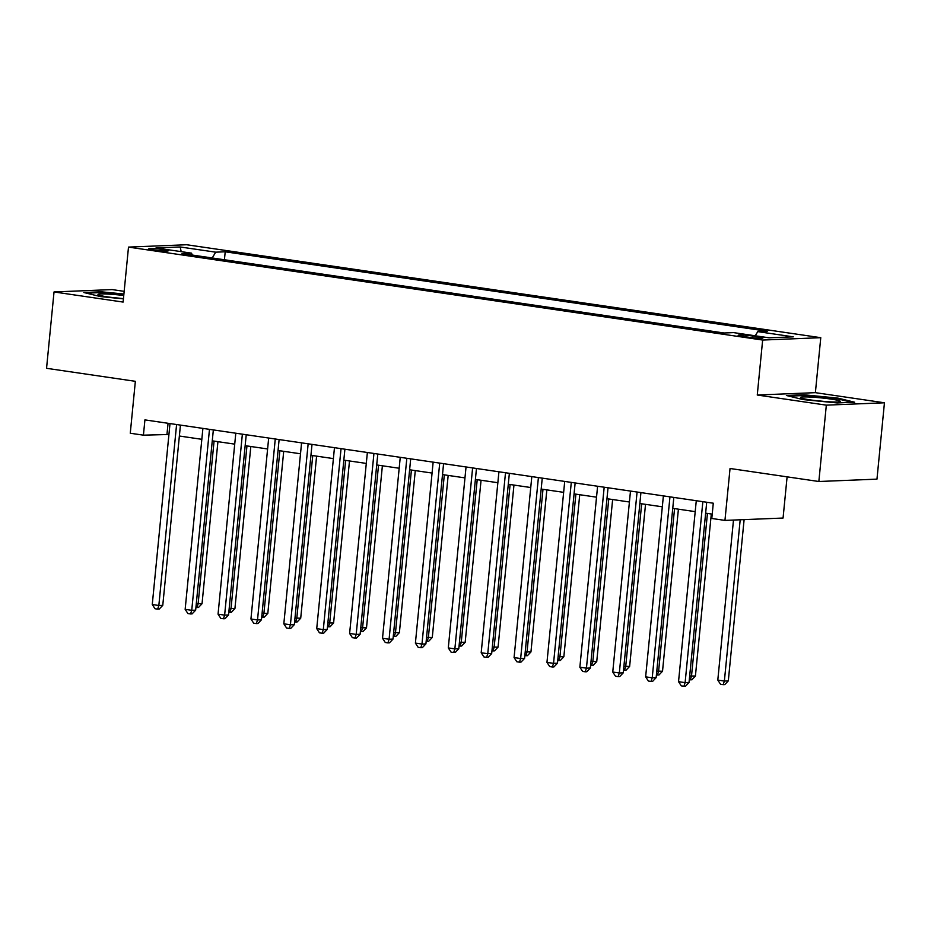 <?xml version="1.0" encoding="UTF-8"?>
<svg xmlns="http://www.w3.org/2000/svg" width="931" height="931" viewBox="0 0 931 931"><rect width="100%" height="100%" fill="white"/><g stroke="black" fill="none" stroke-linecap="round" stroke-linejoin="round"><path stroke-width="1.4" d="M153.475 250.02A9.857 0.803 5.6 0 0 163.309 250.986A9.857 0.803 5.6 0 0 168.313 250.776A9.857 0.803 5.6 0 0 163.53 249.613A9.857 0.803 5.6 0 0 153.696 248.647A9.857 0.803 5.6 0 0 148.692 248.856A9.857 0.803 5.6 0 0 153.475 250.02M124.16 291.345L112.151 289.588L54.033 291.95L46.55 368.304L135.356 381.314L130.27 433.241L143.421 435.161L168.942 434.498M820.77 337.685L186.619 244.737L128.501 247.099L762.652 340.048L820.77 337.685L815.381 392.661L757.264 395.023L826.332 405.148L884.45 402.786L815.381 392.661M884.45 402.786L876.967 479.139L818.849 481.502L730.044 468.491L724.946 520.406L783.064 518.043L787.102 476.847M826.332 405.148L818.849 481.502M724.946 520.406L711.796 518.474L713.286 503.205L144.922 419.893L143.421 435.161M758.323 336.824L752.527 335.975A9.543 0.78 5.6 0 0 743.008 335.044A9.543 0.78 5.6 0 0 738.155 335.241A9.543 0.78 5.6 0 0 742.787 336.37L748.582 337.22A9.543 0.78 5.6 0 0 758.102 338.162A9.543 0.78 5.6 0 0 762.943 337.953A9.543 0.78 5.6 0 0 758.323 336.824L758.183 338.162M755.262 335.788L757.753 331.622L767.26 331.238L225.209 251.789L224.418 259.761M757.753 331.622L793.282 336.836L769.087 337.813L733.57 332.611L724.062 332.995L182.011 253.546L191.507 253.151L155.989 247.949L180.172 246.971L215.701 252.173L225.209 251.789M757.264 395.023L762.652 340.048M54.033 291.95L123.113 302.075L128.501 247.099M179.369 436.022L201.829 439.316M212.268 440.84L234.717 444.134M245.156 445.67L267.616 448.963M278.043 450.488L300.504 453.781M310.942 455.306L333.391 458.599M343.83 460.135L366.29 463.417M376.718 464.953L399.178 468.246M409.617 469.771L432.065 473.064M442.504 474.589L464.965 477.882M475.392 479.418L497.852 482.712M508.291 484.236L530.751 487.53M541.179 489.054L563.639 492.348M574.066 493.884L596.527 497.177M606.965 498.702L629.426 501.995M639.853 503.52L662.313 506.813M672.752 508.349L695.201 511.631M705.64 513.167L712.215 514.133M168.057 423.291L166.986 434.207M215.701 252.173L212.221 257.968M192.321 255.059L191.507 253.151M180.172 246.971L181.196 251.638M838.028 398.142L803.884 394.779L786.381 395.489L803.022 399.574L837.167 402.937L854.67 402.227L838.028 398.142L837.958 398.91M123.893 294.021L101.316 291.799L83.813 292.509L100.455 296.582L123.427 298.851M803.814 395.535L803.884 394.779M101.246 292.555L101.316 291.799M702.858 501.681A3.084 2.653 -92.3 0 0 702.835 501.832L685.111 682.632L678.536 681.667L696.26 500.866A3.084 2.653 -92.3 0 0 696.272 500.715M706.71 502.24L689.033 682.47L685.111 682.632L683.924 686.263L681.294 685.879L678.536 681.667M689.033 682.47L685.495 686.205L683.924 686.263M733.488 520.057L717.801 680.072L724.376 681.038L728.31 680.875L744.113 519.626M728.31 680.875L724.76 684.611L723.189 684.669L724.376 681.038L740.192 519.789M723.189 684.669L720.559 684.285L717.801 680.072M669.971 496.851A3.084 2.653 -92.3 0 0 669.948 497.003L652.224 677.815L645.637 676.849L663.372 496.037A3.084 2.653 -92.3 0 0 663.384 495.897M673.823 497.422L656.146 677.652L652.224 677.815L651.037 681.445L648.407 681.061L645.637 676.849M656.146 677.652L652.608 681.387L651.037 681.445M637.072 492.034A3.084 2.653 -92.3 0 0 637.06 492.185L619.324 672.997L612.749 672.031L630.473 491.219A3.084 2.653 -92.3 0 0 630.485 491.068M640.924 492.604L623.258 672.834L619.324 672.997L618.137 676.628L615.507 676.243L612.749 672.031M623.258 672.834L619.709 676.558L618.137 676.628M604.184 487.216A3.084 2.653 -92.3 0 0 604.161 487.367L586.437 668.167L579.862 667.201L597.586 486.401A3.084 2.653 -92.3 0 0 597.597 486.25M608.036 487.774L590.359 668.016L586.437 668.167L585.25 671.798L582.62 671.414L579.862 667.201M590.359 668.016L586.821 671.74L585.25 671.798M689.673 675.953L695.41 676.057L711.307 513.993M695.41 676.057L691.873 679.781L690.302 679.851L691.489 676.22L707.444 513.435M690.302 679.851L689.312 679.7M656.786 671.135L662.523 671.239L678.408 509.176M662.523 671.239L658.985 674.963L657.414 675.033L658.589 671.391L674.556 508.605M657.414 675.033L656.413 674.882M623.898 666.305L629.635 666.41L645.52 504.358M629.635 666.41L626.086 670.145L624.515 670.204L625.702 666.573L641.668 503.787M624.515 670.204L623.526 670.064M571.285 482.398A3.084 2.653 -92.3 0 0 571.273 482.537L553.549 663.349L546.962 662.383L564.698 481.583A3.084 2.653 -92.3 0 0 564.71 481.432M575.137 482.956L557.471 663.186L553.549 663.349L552.362 666.98L549.732 666.596L546.962 662.383M557.471 663.186L553.933 666.922L552.362 666.98M590.999 661.487L596.736 661.592L612.633 499.528M596.736 661.592L593.198 665.316L591.627 665.386L592.814 661.755L608.769 498.969M591.627 665.386L590.638 665.234M800.555 397.502A20.017 1.629 5.6 0 0 800.73 397.77A20.017 1.629 5.6 0 0 820.304 401.098A20.017 1.629 5.6 0 0 840.158 401.633A20.017 1.629 5.6 0 0 840.379 401.436A20.017 1.629 5.6 0 0 820.758 397.851A20.017 1.629 5.6 0 0 800.555 397.502M789.034 396.14L804.337 395.512L837.423 398.782L851.935 402.332M824.203 401.447A15.152 1.234 5.6 0 0 816.417 400.679M123.753 295.488A20.017 1.629 5.6 0 0 98.162 294.778A20.017 1.629 5.6 0 0 107.693 296.896A20.017 1.629 5.6 0 0 123.451 298.607M121.635 298.467A15.152 1.234 5.6 0 0 113.85 297.699M86.467 293.16L101.782 292.532L123.835 294.708M538.397 477.568A3.084 2.653 -92.3 0 0 538.386 477.719L520.65 658.531L514.075 657.565L531.799 476.753A3.084 2.653 -92.3 0 0 531.81 476.602M542.249 478.138L524.584 658.368L520.65 658.531L519.463 662.162L516.833 661.778L514.075 657.565M524.584 658.368L521.034 662.092L519.463 662.162M558.111 656.669L563.849 656.774L579.734 494.71M563.849 656.774L560.311 660.498L558.74 660.568L559.915 656.925L575.882 494.14M558.74 660.568L557.739 660.416M505.51 472.75A3.084 2.653 -92.3 0 0 505.486 472.901L487.763 653.702L481.187 652.747L498.911 471.936A3.084 2.653 -92.3 0 0 498.923 471.784M509.362 473.32L491.684 653.55L487.763 653.702L486.576 657.344L483.945 656.949L481.187 652.747M491.684 653.55L488.147 657.274L486.576 657.344M525.224 651.84L530.949 651.944L546.846 489.892M530.949 651.944L527.412 655.68L525.84 655.738L527.027 652.107L542.994 489.322M525.84 655.738L524.851 655.599M472.611 467.932A3.084 2.653 -92.3 0 0 472.599 468.084L454.863 648.884L448.288 647.918L466.024 467.118A3.084 2.653 -92.3 0 0 466.035 466.966M476.463 468.491L458.797 648.721L454.863 648.884L453.688 652.515L451.058 652.131L448.288 647.918M458.797 648.721L455.259 652.456L453.688 652.515M492.324 647.022L498.062 647.126L513.959 485.063M498.062 647.126L494.524 650.862L492.953 650.92L494.14 647.289L510.095 484.504M492.953 650.92L491.964 650.781M439.723 463.103A3.084 2.653 -92.3 0 0 439.7 463.254L421.976 644.066L415.401 643.1L433.124 462.288A3.084 2.653 -92.3 0 0 433.136 462.148M443.575 463.673L425.909 643.903L421.976 644.066L420.789 647.697L418.159 647.313L415.401 643.1M425.909 643.903L422.36 647.639L420.789 647.697M459.437 642.204L465.174 642.309L481.059 480.245M465.174 642.309L461.636 646.033L460.065 646.102L461.241 642.471L477.207 479.686M460.065 646.102L459.064 645.951M406.835 458.285A3.084 2.653 -92.3 0 0 406.812 458.436L389.088 639.248L382.513 638.282L400.237 457.47A3.084 2.653 -92.3 0 0 400.249 457.319M410.687 458.855L393.01 639.085L389.088 639.248L387.901 642.879L385.271 642.495L382.513 638.282M393.01 639.085L389.472 642.809L387.901 642.879M426.549 637.386L432.275 637.491L448.172 475.427M432.275 637.491L428.737 641.215L427.166 641.284L428.353 637.642L444.32 474.857M427.166 641.284L426.177 641.133M373.936 453.467A3.084 2.653 -92.3 0 0 373.925 453.618L356.189 634.418L349.614 633.452L367.349 452.652A3.084 2.653 -92.3 0 0 367.361 452.501M377.788 454.025L360.122 634.267L356.189 634.418L355.014 638.049L352.384 637.665L349.614 633.452M360.122 634.267L356.585 637.991L355.014 638.049M393.65 632.556L399.387 632.661L415.284 470.609M399.387 632.661L395.85 636.397L394.279 636.455L395.466 632.824L411.421 470.039M394.279 636.455L393.289 636.315M341.049 448.649A3.084 2.653 -92.3 0 0 341.025 448.789L323.301 629.6L316.726 628.634L334.45 447.834A3.084 2.653 -92.3 0 0 334.462 447.683M344.901 449.208L327.223 629.437L323.301 629.6L322.114 633.231L319.484 632.847L316.726 628.634M327.223 629.437L323.685 633.173L322.114 633.231M360.763 627.738L366.5 627.843L382.385 465.779M366.5 627.843L362.95 631.567L361.379 631.637L362.566 628.006L378.533 465.221M361.379 631.637L360.39 631.486M308.161 443.819A3.084 2.653 -92.3 0 0 308.138 443.971L290.414 624.782L283.827 623.817L301.563 443.005A3.084 2.653 -92.3 0 0 301.574 442.853M312.013 444.39L294.336 624.62L290.414 624.782L289.227 628.413L286.597 628.029L283.827 623.817M294.336 624.62L290.798 628.344L289.227 628.413M327.863 622.92L333.601 623.025L349.497 460.961M333.601 623.025L330.063 626.749L328.492 626.819L329.679 623.176L345.634 460.391M328.492 626.819L327.503 626.668M275.262 439.001A3.084 2.653 -92.3 0 0 275.25 439.153L257.515 619.953L250.939 618.999L268.663 438.187A3.084 2.653 -92.3 0 0 268.675 438.036M279.114 439.572L261.448 619.802L257.515 619.953L256.339 623.595L253.698 623.2L250.939 618.999M261.448 619.802L257.91 623.526L256.339 623.595M294.976 618.091L300.713 618.196L316.598 456.143M300.713 618.196L297.175 621.931L295.604 621.989L296.791 618.359L312.746 455.573M295.604 621.989L294.603 621.85M242.374 434.183A3.084 2.653 -92.3 0 0 242.351 434.335L224.627 615.135L218.052 614.169L235.776 433.369A3.084 2.653 -92.3 0 0 235.787 433.218M246.226 434.742L228.549 614.972L224.627 615.135L223.44 618.766L220.81 618.382L218.052 614.169M228.549 614.972L225.011 618.708L223.44 618.766M262.088 613.273L267.825 613.378L283.711 451.314M267.825 613.378L264.276 617.113L262.705 617.172L263.892 613.541L279.859 450.755M262.705 617.172L261.716 617.032M209.487 429.354A3.084 2.653 -92.3 0 0 209.463 429.505L191.739 610.317L185.153 609.351L202.888 428.539A3.084 2.653 -92.3 0 0 202.9 428.388M213.339 429.924L195.661 610.154L191.739 610.317L190.552 613.948L187.922 613.564L185.153 609.351M195.661 610.154L192.123 613.878L190.552 613.948M229.189 608.455L234.926 608.56L250.823 446.496M234.926 608.56L231.388 612.284L229.817 612.354L231.004 608.723L246.959 445.937M229.817 612.354L228.828 612.202M176.587 424.536A3.084 2.653 -92.3 0 0 176.576 424.687L158.84 605.487L152.265 604.533L169.989 423.721A3.084 2.653 -92.3 0 0 170.001 423.57M180.439 425.106L162.774 605.336L158.84 605.487L157.653 609.13L155.023 608.746L152.265 604.533M162.774 605.336L159.224 609.06L157.653 609.13M196.301 603.637L202.039 603.742L217.924 441.678M202.039 603.742L198.501 607.466L196.93 607.524L198.117 603.893L214.072 441.108M196.93 607.524L195.929 607.384M752.364 337.697L752.527 335.975M702.835 501.832L703.65 501.797M669.948 497.003L670.762 496.979M637.06 492.185L637.863 492.15M604.161 487.367L604.975 487.332M571.273 482.537L572.088 482.514M538.386 477.719L539.189 477.684M505.486 472.901L506.301 472.867M472.599 468.084L473.414 468.049M439.7 463.254L440.514 463.219M406.812 458.436L407.627 458.401M373.925 453.618L374.739 453.583M341.025 448.789L341.84 448.765M308.138 443.971L308.952 443.936M275.25 439.153L276.053 439.118M242.351 434.335L243.166 434.3M209.463 429.505L210.278 429.47M176.576 424.687L177.379 424.652"/></g></svg>
